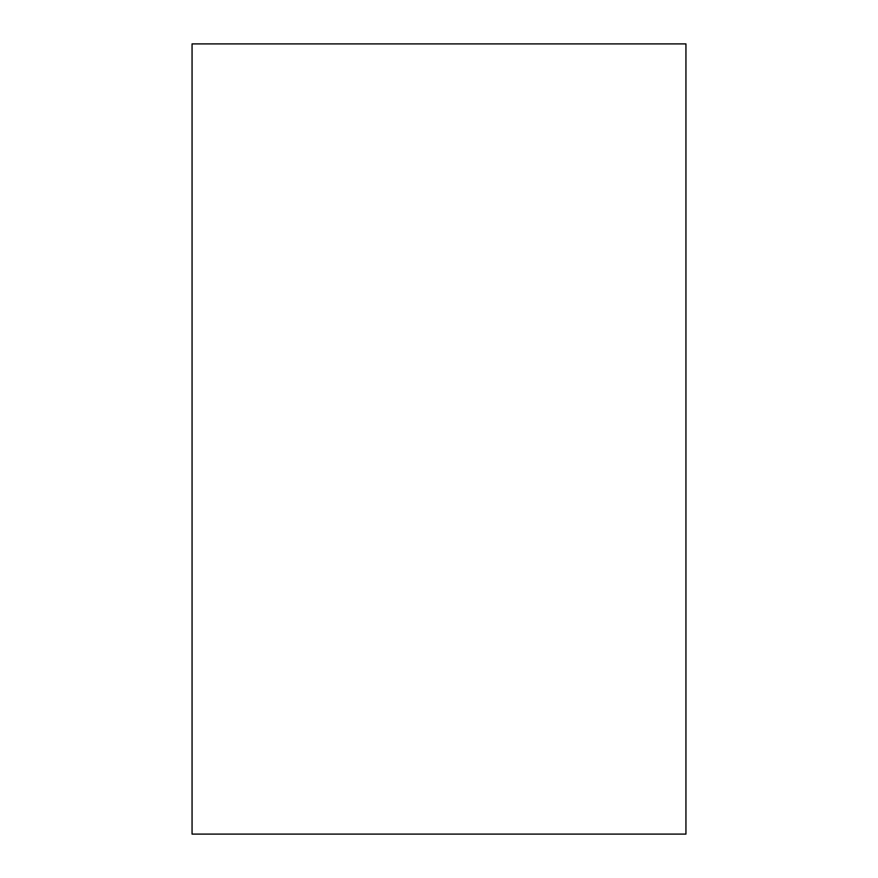 <?xml version="1.0" encoding="UTF-8"?>
<svg xmlns="http://www.w3.org/2000/svg" width="878" height="878" viewBox="0 0 878 878"><rect width="100%" height="100%" fill="white"/><g stroke="black" fill="none" stroke-linecap="round" stroke-linejoin="round"><path stroke-width="1.32" d="M192.062 834.1L685.938 834.1L685.938 43.9L192.062 43.9L192.062 834.1"/></g></svg>
